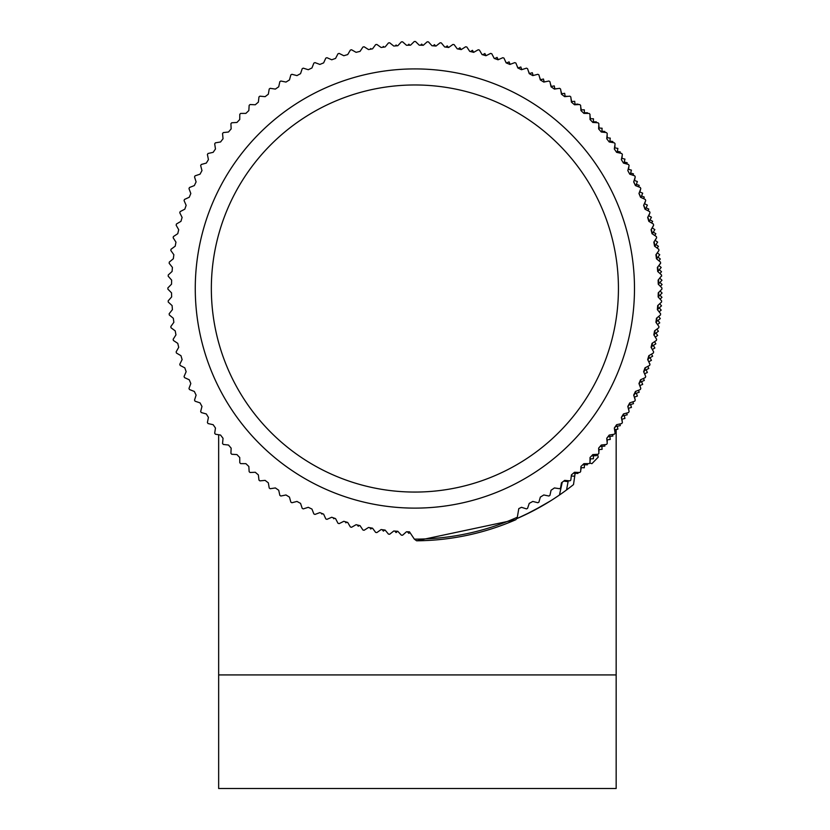 <?xml version="1.0" encoding="UTF-8"?>
<svg xmlns="http://www.w3.org/2000/svg" width="830" height="830" viewBox="0 0 830 830"><rect width="100%" height="100%" fill="white"/><g stroke="black" fill="none" stroke-linecap="round" stroke-linejoin="round"><path stroke-width="1.25" d="M517.318 517.246L515.949 519.663A252.279 252.279 0 0 1 416.587 540.787L414.346 539.127A250.608 250.608 0 0 0 517.318 517.246L518.792 508.614A243.387 243.387 0 0 0 521.499 507.317L526.49 508.894A247.018 247.018 0 0 0 527.569 508.344L529.239 503.374A243.387 243.387 0 0 0 532.798 501.434L537.871 502.741A247.018 247.018 0 0 0 538.919 502.14L540.33 497.097A243.387 243.387 0 0 0 543.785 494.971L548.921 496.018A247.018 247.018 0 0 0 549.937 495.354L551.068 490.24A243.387 243.387 0 0 0 554.409 487.947L559.596 488.714A247.018 247.018 0 0 0 560.572 488.009L561.443 482.842A243.387 243.387 0 0 0 564.659 480.373L569.878 480.871A247.018 247.018 0 0 0 570.812 480.103L571.413 474.905A243.387 243.387 0 0 0 574.495 472.27L579.724 472.498A247.018 247.018 0 0 0 580.627 471.689L580.948 466.46A243.387 243.387 0 0 0 583.895 463.659L589.134 463.617A247.018 247.018 0 0 0 589.985 462.756L590.037 457.517A243.387 243.387 0 0 0 592.827 454.581L598.057 454.259A247.018 247.018 0 0 0 598.866 453.356L598.638 448.127A243.387 243.387 0 0 0 601.273 445.036L606.481 444.444A247.018 247.018 0 0 0 607.238 443.5L606.74 438.292A243.387 243.387 0 0 0 609.21 435.065L614.376 434.204A247.018 247.018 0 0 0 615.092 433.219L614.314 428.041A243.387 243.387 0 0 0 616.617 424.701L621.732 423.559A247.018 247.018 0 0 0 622.386 422.543L621.348 417.417A243.387 243.387 0 0 0 623.465 413.952L628.507 412.552A247.018 247.018 0 0 0 629.119 411.504L627.812 406.43A243.387 243.387 0 0 0 629.742 402.872L634.711 401.201A247.018 247.018 0 0 0 635.261 400.122L633.684 395.122A243.387 243.387 0 0 0 635.427 391.47L640.303 389.54A247.018 247.018 0 0 0 640.802 388.44L638.965 383.533A243.387 243.387 0 0 0 640.521 379.787L645.284 377.608A247.018 247.018 0 0 0 645.719 376.478L643.634 371.674A243.387 243.387 0 0 0 644.983 367.846L649.631 365.428A247.018 247.018 0 0 0 650.004 364.277L647.67 359.587A243.387 243.387 0 0 0 648.821 355.697L653.335 353.041A247.018 247.018 0 0 0 653.646 351.868L651.073 347.303A243.387 243.387 0 0 0 652.017 343.361L656.385 340.466A247.018 247.018 0 0 0 656.634 339.283L653.822 334.864A243.387 243.387 0 0 0 654.559 330.88L658.771 327.757A247.018 247.018 0 0 0 658.958 326.564L655.918 322.299A243.387 243.387 0 0 0 656.447 318.274L660.493 314.944A247.018 247.018 0 0 0 660.618 313.74L657.36 309.632A243.387 243.387 0 0 0 657.682 305.596L661.541 302.047A247.018 247.018 0 0 0 661.603 300.844L658.128 296.922A243.387 243.387 0 0 0 658.242 292.865L661.904 289.12A247.018 247.018 0 0 0 661.904 287.917L658.242 284.171A243.387 243.387 0 0 0 658.128 280.125L661.583 275.788M661.603 276.193A247.018 247.018 0 0 0 661.541 274.989L657.682 271.441A243.387 243.387 0 0 0 657.36 267.405L660.618 263.297A247.018 247.018 0 0 0 660.493 262.093L656.447 258.763A243.387 243.387 0 0 0 655.918 254.737L658.958 250.473A247.018 247.018 0 0 0 658.771 249.28L654.559 246.157A243.387 243.387 0 0 0 653.822 242.173L656.634 237.754A247.018 247.018 0 0 0 656.385 236.571L652.017 233.676A243.387 243.387 0 0 0 651.073 229.734L653.646 225.169A247.018 247.018 0 0 0 653.335 223.996L648.821 221.34A243.387 243.387 0 0 0 647.67 217.45L650.004 212.76A247.018 247.018 0 0 0 649.631 211.609L644.983 209.191A243.387 243.387 0 0 0 643.634 205.363L645.719 200.559A247.018 247.018 0 0 0 645.284 199.428L640.521 197.26A243.387 243.387 0 0 0 638.965 193.504L640.802 188.597A247.018 247.018 0 0 0 640.303 187.497L635.427 185.578A243.387 243.387 0 0 0 633.684 181.915L635.261 176.915A247.018 247.018 0 0 0 634.711 175.835L629.742 174.175A243.387 243.387 0 0 0 627.812 170.607L629.119 165.533A247.018 247.018 0 0 0 628.507 164.485L623.465 163.085A243.387 243.387 0 0 0 621.348 159.63L622.386 154.494A247.018 247.018 0 0 0 621.732 153.477L616.617 152.336A243.387 243.387 0 0 0 614.314 148.995L615.092 143.818A247.018 247.018 0 0 0 614.376 142.833L609.21 141.972A243.387 243.387 0 0 0 606.74 138.755L607.238 133.537A247.018 247.018 0 0 0 606.481 132.593L601.273 132.001A243.387 243.387 0 0 0 598.638 128.92L598.866 123.68A247.018 247.018 0 0 0 598.057 122.778L592.827 122.456A243.387 243.387 0 0 0 590.037 119.52L589.985 114.281A247.018 247.018 0 0 0 589.134 113.419L583.895 113.378A243.387 243.387 0 0 0 580.948 110.587L580.627 105.358A247.018 247.018 0 0 0 579.724 104.539L574.495 104.767A243.387 243.387 0 0 0 571.413 102.132L570.812 96.934A247.018 247.018 0 0 0 569.878 96.166L564.659 96.664A243.387 243.387 0 0 0 561.443 94.205L560.572 89.028A247.018 247.018 0 0 0 559.596 88.322L554.409 89.09A243.387 243.387 0 0 0 551.068 86.797L549.937 81.682A247.018 247.018 0 0 0 548.921 81.018L543.785 82.066A243.387 243.387 0 0 0 540.33 79.95L538.919 74.897A247.018 247.018 0 0 0 537.871 74.295L532.798 75.603A243.387 243.387 0 0 0 529.239 73.663L527.569 68.703A247.018 247.018 0 0 0 526.49 68.153L521.499 69.72A243.387 243.387 0 0 0 517.837 67.977L515.918 63.101A247.018 247.018 0 0 0 514.808 62.613L509.9 64.439A243.387 243.387 0 0 0 506.155 62.893L503.976 58.121A247.018 247.018 0 0 0 502.845 57.695L498.042 59.781A243.387 243.387 0 0 0 494.224 58.422L491.796 53.774A247.018 247.018 0 0 0 490.644 53.4L485.955 55.735A243.387 243.387 0 0 0 482.064 54.583L479.408 50.07A247.018 247.018 0 0 0 478.236 49.759L473.681 52.342A243.387 243.387 0 0 0 469.739 51.387L466.844 47.02A247.018 247.018 0 0 0 465.651 46.771L461.231 49.582A243.387 243.387 0 0 0 457.247 48.846L454.135 44.633A247.018 247.018 0 0 0 452.931 44.447L448.667 47.486A243.387 243.387 0 0 0 444.652 46.957L441.311 42.921A247.018 247.018 0 0 0 440.108 42.787L436.009 46.055A243.387 243.387 0 0 0 431.963 45.733L428.425 41.873A247.018 247.018 0 0 0 427.211 41.811L423.29 45.277A243.387 243.387 0 0 0 419.233 45.173L415.498 41.5A247.018 247.018 0 0 0 414.284 41.5L410.549 45.173A243.387 243.387 0 0 0 406.493 45.277L402.571 41.811A247.018 247.018 0 0 0 401.357 41.873L397.819 45.733A243.387 243.387 0 0 0 393.773 46.055L389.675 42.787A247.018 247.018 0 0 0 388.471 42.921L385.13 46.957A243.387 243.387 0 0 0 381.115 47.486L376.851 44.447A247.018 247.018 0 0 0 375.648 44.633L372.535 48.846A243.387 243.387 0 0 0 368.541 49.582L364.121 46.771A247.018 247.018 0 0 0 362.938 47.02L360.044 51.387A243.387 243.387 0 0 0 356.101 52.342L351.546 49.759A247.018 247.018 0 0 0 350.374 50.07L347.708 54.583A243.387 243.387 0 0 0 343.827 55.735L339.138 53.4A247.018 247.018 0 0 0 337.986 53.774L335.559 58.422A243.387 243.387 0 0 0 331.741 59.781L326.937 57.695A247.018 247.018 0 0 0 325.806 58.121L323.627 62.893A243.387 243.387 0 0 0 319.882 64.439L314.975 62.613A247.018 247.018 0 0 0 313.865 63.101L311.945 67.977A243.387 243.387 0 0 0 308.283 69.72L303.282 68.153A247.018 247.018 0 0 0 302.203 68.703L300.543 73.663A243.387 243.387 0 0 0 296.974 75.603L291.901 74.295A247.018 247.018 0 0 0 290.853 74.897L289.452 79.95A243.387 243.387 0 0 0 285.997 82.066L280.862 81.018A247.018 247.018 0 0 0 279.845 81.682L278.714 86.797A243.387 243.387 0 0 0 275.373 89.09L270.186 88.322A247.018 247.018 0 0 0 269.211 89.028L268.339 94.205A243.387 243.387 0 0 0 265.123 96.664L259.904 96.166A247.018 247.018 0 0 0 258.97 96.934L258.369 102.132A243.387 243.387 0 0 0 255.287 104.767L250.048 104.539A247.018 247.018 0 0 0 249.156 105.358L248.834 110.587A243.387 243.387 0 0 0 245.888 113.378L240.648 113.419A247.018 247.018 0 0 0 239.797 114.281L239.746 119.52A243.387 243.387 0 0 0 236.955 122.456L231.726 122.778A247.018 247.018 0 0 0 230.916 123.68L231.145 128.92A243.387 243.387 0 0 0 228.509 132.001L223.301 132.593A247.018 247.018 0 0 0 222.544 133.537L223.042 138.755A243.387 243.387 0 0 0 220.573 141.972L215.406 142.833A247.018 247.018 0 0 0 214.69 143.818L215.468 148.995A243.387 243.387 0 0 0 213.165 152.336L208.05 153.477A247.018 247.018 0 0 0 207.396 154.494L208.434 159.63A243.387 243.387 0 0 0 206.317 163.085L201.265 164.485A247.018 247.018 0 0 0 200.663 165.533L201.97 170.607A243.387 243.387 0 0 0 200.04 174.175L195.071 175.835A247.018 247.018 0 0 0 194.521 176.915L196.098 181.915A243.387 243.387 0 0 0 194.345 185.578L189.479 187.497A247.018 247.018 0 0 0 188.981 188.597L190.817 193.504A243.387 243.387 0 0 0 189.261 197.26L184.499 199.428A247.018 247.018 0 0 0 184.063 200.559L186.148 205.363A243.387 243.387 0 0 0 184.8 209.191L180.151 211.609A247.018 247.018 0 0 0 179.778 212.76L182.112 217.45A243.387 243.387 0 0 0 180.961 221.34L176.448 223.996A247.018 247.018 0 0 0 176.136 225.169L178.709 229.734A243.387 243.387 0 0 0 177.765 233.676L173.397 236.571A247.018 247.018 0 0 0 173.148 237.754L175.96 242.173A243.387 243.387 0 0 0 175.223 246.157L171.011 249.28A247.018 247.018 0 0 0 170.814 250.473L173.864 254.737A243.387 243.387 0 0 0 173.325 258.763L169.289 262.093A247.018 247.018 0 0 0 169.164 263.297L172.422 267.405A243.387 243.387 0 0 0 172.101 271.441L168.241 274.989A247.018 247.018 0 0 0 168.179 276.193L171.644 280.125A243.387 243.387 0 0 0 171.54 284.171L167.868 287.917A247.018 247.018 0 0 0 167.868 289.12L171.54 292.865A243.387 243.387 0 0 0 171.644 296.922L168.179 300.844A247.018 247.018 0 0 0 168.241 302.047L172.101 305.596A243.387 243.387 0 0 0 172.422 309.632L169.164 313.74A247.018 247.018 0 0 0 169.289 314.944L173.325 318.274A243.387 243.387 0 0 0 173.864 322.299L170.814 326.564A247.018 247.018 0 0 0 171.011 327.757L175.223 330.88A243.387 243.387 0 0 0 175.96 334.864L173.148 339.283A247.018 247.018 0 0 0 173.397 340.466L177.765 343.361A243.387 243.387 0 0 0 178.709 347.303L176.136 351.868A247.018 247.018 0 0 0 176.448 353.041L180.961 355.697A243.387 243.387 0 0 0 182.112 359.587L179.778 364.277A247.018 247.018 0 0 0 180.151 365.428L184.8 367.846A243.387 243.387 0 0 0 186.148 371.674L184.063 376.478A247.018 247.018 0 0 0 184.499 377.608L189.261 379.787A243.387 243.387 0 0 0 190.817 383.533L188.981 388.44A247.018 247.018 0 0 0 189.479 389.54L194.345 391.47A243.387 243.387 0 0 0 196.098 395.122L194.521 400.122A247.018 247.018 0 0 0 195.071 401.201L200.04 402.872A243.387 243.387 0 0 0 201.97 406.43L200.663 411.504A247.018 247.018 0 0 0 201.265 412.552L206.317 413.952A243.387 243.387 0 0 0 208.434 417.417L207.396 422.543A247.018 247.018 0 0 0 208.05 423.559L213.165 424.701A243.387 243.387 0 0 0 215.468 428.041L214.69 433.219A247.018 247.018 0 0 0 215.406 434.204L220.573 435.065A243.387 243.387 0 0 0 223.042 438.292L222.544 443.5A247.018 247.018 0 0 0 223.301 444.444L228.509 445.036A243.387 243.387 0 0 0 231.145 448.127L230.916 453.356A247.018 247.018 0 0 0 231.726 454.259L236.955 454.581A243.387 243.387 0 0 0 239.746 457.517L239.797 462.756A247.018 247.018 0 0 0 240.648 463.617L245.888 463.659A243.387 243.387 0 0 0 248.834 466.46L249.156 471.689A247.018 247.018 0 0 0 250.048 472.498L255.287 472.27A243.387 243.387 0 0 0 258.369 474.905L258.97 480.103A247.018 247.018 0 0 0 259.904 480.871L265.123 480.373A243.387 243.387 0 0 0 268.339 482.842L269.211 488.009A247.018 247.018 0 0 0 270.186 488.714L275.373 487.947A243.387 243.387 0 0 0 278.714 490.24L279.845 495.354A247.018 247.018 0 0 0 280.862 496.018L285.997 494.971A243.387 243.387 0 0 0 289.452 497.097L290.853 502.14A247.018 247.018 0 0 0 291.901 502.741L296.974 501.434A243.387 243.387 0 0 0 300.543 503.374L302.203 508.344A247.018 247.018 0 0 0 303.282 508.894L308.283 507.317A243.387 243.387 0 0 0 311.945 509.06L313.865 513.936A247.018 247.018 0 0 0 314.975 514.424L319.882 512.598A243.387 243.387 0 0 0 323.627 514.144L325.806 518.916A247.018 247.018 0 0 0 326.937 519.352L331.741 517.256A243.387 243.387 0 0 0 335.559 518.615L337.986 523.263A247.018 247.018 0 0 0 339.138 523.637L343.827 521.302A243.387 243.387 0 0 0 347.708 522.454L350.374 526.967A247.018 247.018 0 0 0 351.546 527.278L356.101 524.695A243.387 243.387 0 0 0 360.044 525.649L362.938 530.017A247.018 247.018 0 0 0 364.121 530.266L368.541 527.455A243.387 243.387 0 0 0 372.535 528.191L375.648 532.404A247.018 247.018 0 0 0 376.851 532.59L381.115 529.55A243.387 243.387 0 0 0 385.13 530.08L388.471 534.126A247.018 247.018 0 0 0 389.675 534.25L393.773 530.993A243.387 243.387 0 0 0 397.819 531.304L401.357 535.163A247.018 247.018 0 0 0 402.571 535.226L406.493 531.76A243.387 243.387 0 0 0 409.491 531.843L414.346 539.127M416.587 540.787L515.949 519.663M563.726 481.099L568.073 481.628L568.187 480.705M573.457 473.162L577.96 473.474L578.033 472.426M582.764 464.738L587.401 464.821L587.422 463.628M591.634 455.846L596.386 455.68L596.334 454.363M601.335 445.036L600.069 446.509L604.873 446.084L604.748 444.641M609.376 435.045L608.079 436.736L612.851 436.061L612.633 434.495M616.877 424.638L615.559 426.547L620.29 425.634L619.968 423.954M623.807 413.859L622.5 415.996L627.179 414.824L626.733 413.05M630.157 402.726L628.881 405.082L633.487 403.671L632.917 401.803M635.894 391.283L634.67 393.856L639.204 392.206L638.488 390.256M641.03 379.549L639.878 382.339L644.308 380.462L643.458 378.439M645.522 367.565L644.464 370.574L648.801 368.458L647.784 366.393M649.382 355.365L648.438 358.57L652.65 356.236L651.477 354.13M652.577 342.987L651.768 346.39L655.856 343.838L654.528 341.701M655.119 330.464L654.465 334.044L658.408 331.284L656.914 329.137M656.987 317.828L656.509 321.573L660.307 318.606L658.636 316.469M658.19 305.118L657.9 309.019L661.531 305.855L659.694 303.739M658.719 292.368L658.626 296.403L662.091 293.052L660.089 290.977M658.574 279.627L658.698 283.767L661.977 280.239L659.809 278.216M657.754 266.907L658.097 271.151L661.199 267.457L658.875 265.496M656.26 254.26L656.852 258.576L659.746 254.727L657.267 252.86M654.113 241.717L654.943 246.085L657.63 242.09L655.005 240.316M651.301 229.319L652.38 233.707L654.86 229.578L652.1 227.918M647.846 217.087L649.174 221.486L651.436 217.232L648.541 215.696M645.366 209.388L647.369 205.083L644.36 203.682M640.947 197.447L642.679 193.162L639.567 191.906M635.894 185.754L637.357 181.5L634.162 180.401M630.24 174.341L631.443 170.14L628.175 169.196M623.994 163.23L624.938 159.101L621.608 158.333M617.157 152.461L617.873 148.414L614.49 147.823M609.77 142.065L610.247 138.112L606.844 137.697M601.833 132.063L602.103 128.235L598.679 127.986M593.377 122.498L593.44 118.783L590.026 118.721M584.434 113.378L584.31 109.809L580.907 109.923M575.014 104.746L574.713 101.312L571.351 101.613M565.147 96.622L564.68 93.334L561.371 93.8M554.865 89.028L554.253 85.895L551.006 86.528M544.19 81.983L543.442 79.016L540.288 79.805M533.151 75.509L532.3 72.708L529.229 73.642M521.79 69.627L520.825 66.991L517.962 68.029M510.128 64.356L509.081 61.877L506.435 63.007M498.208 59.708L497.077 57.395L494.659 58.577M486.048 55.693L484.865 53.535L482.666 54.759M473.702 52.321L472.457 50.329L470.486 51.564M461.158 49.572L459.903 47.777L458.15 49.012M448.459 47.455L447.225 45.889L445.689 47.092M435.667 46.024L434.474 44.654L433.136 45.816M422.802 45.266L421.682 44.094L420.54 45.194M409.906 45.183L408.868 44.208L407.914 45.235M397.031 45.785L396.076 44.986L395.298 45.92M384.186 47.082L383.346 46.439L382.723 47.269M371.435 49.043L370.709 48.555L370.232 49.261M358.799 51.688L357.855 51.906M346.307 54.998L345.622 55.195M656.852 258.576A241.343 241.343 0 0 1 656.924 259.147M658.097 271.151A241.343 241.343 0 0 1 658.149 271.887M658.698 283.767A241.343 241.343 0 0 1 658.709 284.659M658.626 296.403A241.343 241.343 0 0 1 658.595 297.441M657.9 309.019A241.343 241.343 0 0 1 657.796 310.181M656.509 321.573A241.343 241.343 0 0 1 656.323 322.87M654.465 334.044A241.343 241.343 0 0 1 654.196 335.445M651.768 346.39A241.343 241.343 0 0 1 651.394 347.884M648.438 358.57A241.343 241.343 0 0 1 647.95 360.158M644.464 370.574A241.343 241.343 0 0 1 643.862 372.214M639.878 382.339A241.343 241.343 0 0 1 639.152 384.031M634.67 393.856A241.343 241.343 0 0 1 633.83 395.578M628.881 405.082A241.343 241.343 0 0 1 627.905 406.825M622.5 415.996A241.343 241.343 0 0 1 621.411 417.729M615.559 426.547A241.343 241.343 0 0 1 614.345 428.27M608.079 436.736A241.343 241.343 0 0 1 606.751 438.427M600.069 446.509A241.343 241.343 0 0 1 598.638 448.159M643.758 205.072L645.304 209.357M639.048 193.286L640.76 197.364M633.726 181.78L635.593 185.64M627.812 170.575L629.804 174.196M575.159 473.287L573.499 484.606A250.421 250.421 0 0 1 516.924 518.584L532.352 511.27M559.462 495.022L562.252 482.22M535.547 509.589L535.018 509.869M298.624 502.337L299.257 502.679M309.901 508.095L310.783 508.51M321.459 513.262L321.781 514.05L322.59 513.729M333.266 517.806L333.702 518.75L334.666 518.304M345.28 521.738L345.851 522.817L346.95 522.226M357.481 525.037L358.197 526.241L359.432 525.504M369.827 527.693L370.709 529.011L372.048 528.108M382.277 529.706L383.346 531.127L384.788 530.038M394.821 531.076L396.076 532.58L397.612 531.293M407.406 531.791L408.868 533.358L409.875 532.414M571.289 475.953L574.713 476.254L574.972 473.266M580.875 467.643L584.31 467.767L584.413 464.769M590.026 458.845L593.44 458.783L593.388 455.784M598.7 449.57L602.103 449.341L601.895 446.353M606.896 439.858L610.247 439.454L609.884 436.476M614.563 429.733L617.873 429.151L617.354 426.205M621.712 419.212L624.938 418.465L624.274 415.55M628.3 408.329L631.443 407.426L630.624 404.552M634.317 397.114L637.357 396.066L636.382 393.233M639.733 385.587L642.679 384.404L641.549 381.624M644.557 373.801L647.369 372.483L646.103 369.765M648.749 361.756L651.436 360.334L650.025 357.689M652.318 349.513L654.86 347.988L653.314 345.425M655.244 337.094L657.63 335.476L655.959 332.996M657.516 324.53L659.746 322.839L657.941 320.453M659.124 311.852L661.199 310.109L659.269 307.816M660.068 299.111L661.977 297.327L659.933 295.138M660.348 286.319L662.091 284.514L659.933 282.428M659.954 273.526L661.531 271.711L659.269 269.75M658.885 260.776L660.307 258.96L657.941 257.113M657.153 248.077L658.408 246.292L655.959 244.57M654.756 235.492L655.856 233.728L653.314 232.151M651.706 223.042L652.65 221.33L650.025 219.877M647.991 210.758L648.801 209.108L646.103 207.801M643.644 198.681L644.308 197.104L641.549 195.942M638.664 186.843L639.204 185.36L636.382 184.333M633.062 175.286L633.487 173.895L630.624 173.013M626.858 164.029L627.179 162.742L624.274 162.016M620.062 153.104L620.29 151.931L617.354 151.361M612.706 142.553L612.851 141.505L609.884 141.09M604.79 132.406L604.873 131.482L601.895 131.213M596.355 122.674L596.386 121.886L593.388 121.782M587.412 113.409L587.401 112.745L584.413 112.797M577.991 104.622L577.96 104.092L574.972 104.3M568.125 96.332L565.106 96.301M557.822 88.582L554.824 88.841M547.126 81.392L544.169 81.921M536.055 74.762L535.35 74.949M566.568 489.939L568.249 480.715M524.84 514.994L542.976 505.449M580.689 470.62L581.311 467.664M589.995 461.833L590.452 458.834M598.835 452.558L599.115 449.549M607.176 442.836L607.28 439.817M615.009 432.689L614.926 429.67M622.303 422.138L622.023 419.14M629.047 411.224L628.569 408.256M635.209 399.967L634.535 397.041M640.781 388.399L639.899 385.525M645.688 376.571L644.661 373.749M649.921 364.526L648.79 361.735M658.906 265.527L660.597 263.048M657.36 252.922L658.947 250.38M655.15 240.41L656.613 237.795M652.297 228.032L653.563 225.314M648.79 215.831L649.88 213.02M644.661 203.817L645.553 200.943M639.899 192.041L640.615 189.105M634.535 180.525L635.064 177.547M628.569 169.31L628.922 166.311M622.023 158.426L622.199 155.407M614.926 147.896L614.937 144.866M607.28 137.749L607.124 134.73M599.115 128.017L598.803 125.008M590.452 118.732L589.995 115.733M581.311 109.913L580.73 106.946M571.725 101.571L571.009 98.635M561.723 93.759L560.883 90.854M551.317 86.465L550.363 83.612M540.538 79.742L539.49 76.92M529.436 73.58L528.285 70.809M518.013 68.008L516.779 65.28M506.279 62.945L505.003 60.362M494.255 58.432L492.989 56.056M532.673 511.104L550.456 500.936M597.444 454.29L598.254 457.112L591.935 463.648L589.663 463.078M616.161 674.925L218.653 674.925L218.653 788.5L616.161 788.5L616.161 429.452M218.653 674.925L218.653 434.744M369.236 73.714A219.597 219.597 0 0 1 629.69 242.858A219.597 219.597 0 0 1 414.419 508.116A219.597 219.597 0 0 1 369.236 73.714M457.206 487.615A203.537 203.537 0 0 0 566.153 152.326A203.537 203.537 0 0 0 221.309 225.625A203.537 203.537 0 0 0 457.206 487.615"/></g></svg>
